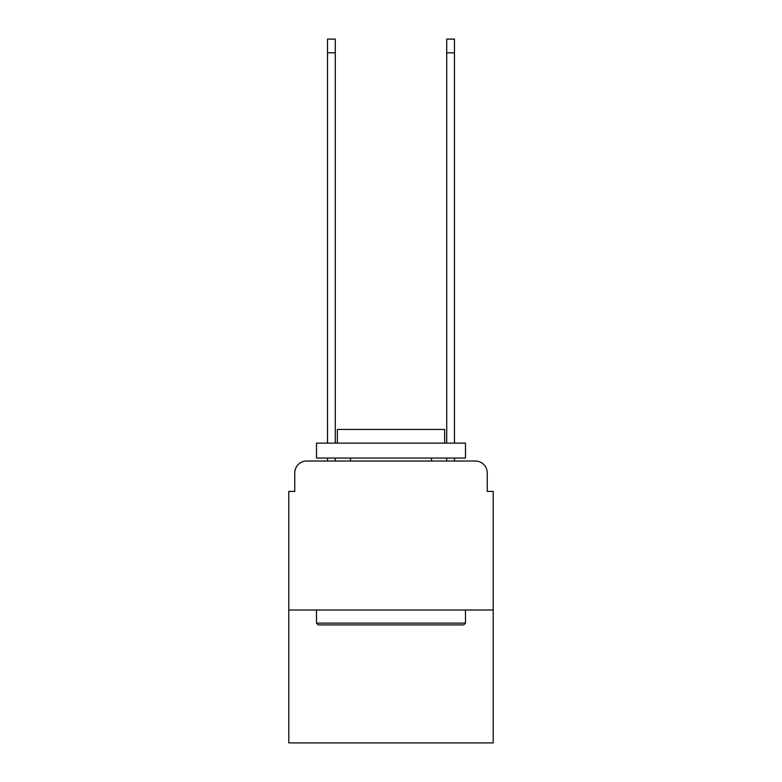 <?xml version="1.0" encoding="UTF-8"?>
<svg xmlns="http://www.w3.org/2000/svg" width="782" height="782" viewBox="0 0 782 782"><rect width="100%" height="100%" fill="white"/><g stroke="black" fill="none" stroke-linecap="round" stroke-linejoin="round"><path stroke-width="1.17" d="M294.755 472.944L294.755 491.419L294.755 472.944A11.916 11.916 0 0 1 306.671 461.018L327.531 461.018L327.531 458.047M493.207 610.009L288.793 610.009L288.793 742.9L493.207 742.9L493.207 491.419L487.245 491.419L487.245 472.944A11.916 11.916 0 0 0 475.329 461.018L306.671 461.018M288.793 610.009L288.793 491.419L294.755 491.419M335.283 458.047L335.283 461.018L344.52 461.018M437.48 461.018L446.718 461.018L446.718 458.047M454.469 458.047L454.469 461.018L475.329 461.018M487.245 491.419L487.245 472.944M463.706 624.906L318.294 624.906L316.505 623.117L465.495 623.117L463.706 624.906M316.505 443.14L465.495 443.14L465.495 458.047L316.505 458.047L316.505 443.14M444.635 443.14L444.635 429.435L337.365 429.435L337.365 443.14M316.505 610.009L316.505 623.117M465.495 610.009L465.495 623.117M350.473 458.047L350.473 461.018M431.527 458.047L431.527 461.018M327.531 443.14L327.531 39.1L335.283 39.1L335.283 443.14M446.718 443.14L446.718 39.1L454.469 39.1L454.469 443.14M327.531 52.805L335.283 52.805M454.469 52.805L446.718 52.805"/></g></svg>
